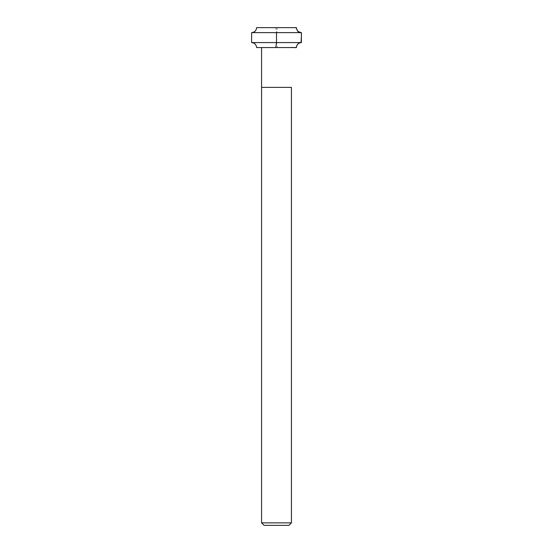 <?xml version="1.0" encoding="UTF-8"?>
<svg xmlns="http://www.w3.org/2000/svg" width="553" height="553" viewBox="0 0 553 553"><rect width="100%" height="100%" fill="white"/><g stroke="black" fill="none" stroke-linecap="round" stroke-linejoin="round"><path stroke-width="0.41" stroke-dasharray="2.77 2.07" d="M276.5 47.558L296.408 47.558L276.5 47.558M256.592 27.65L296.408 27.65L256.592 27.65M301.385 32.627L251.615 32.627L301.385 32.627M301.385 42.581L251.615 42.581L301.385 42.581M276.5 525.35L288.942 525.35L276.5 525.35M291.431 87.374L261.569 87.374L291.431 87.374M291.431 522.861L261.569 522.861L291.431 522.861M276.3 27.65L277.164 27.65L276.825 32.067C276.217 32.53 276.569 39.837 276.548 42.595L277.184 46.383C277.336 47.689 277.558 48.083 277.855 47.558M276.7 27.65L275.802 27.65L276.5 32.627M276.493 27.65L256.606 27.65L255.783 30.38L253.551 32.233M253.551 42.975L255.783 44.828L256.606 47.558L261.631 47.558"/><path stroke-width="0.83" d="M296.408 27.65L256.592 27.65L296.408 27.65C296.726 30.65 298.385 32.309 301.385 32.627L251.615 32.627C254.615 32.309 256.274 30.65 256.592 27.65C256.274 30.65 254.615 32.309 251.615 32.627L301.385 32.627L301.385 42.581L251.615 42.581L251.615 32.627L251.615 42.581C254.615 42.899 256.274 44.558 256.592 47.558L296.408 47.558C296.726 44.558 298.385 42.899 301.385 42.581L251.615 42.581C254.615 42.899 256.274 44.558 256.592 47.558L296.408 47.558C296.726 44.558 298.385 42.899 301.385 42.581L301.385 32.627C298.385 32.309 296.726 30.65 296.408 27.65M291.431 87.374L261.569 87.374L261.569 47.558L261.569 87.374L291.431 87.374L291.431 522.861L261.569 522.861L261.569 87.374L261.569 522.861L264.058 525.35L288.942 525.35L291.431 522.861L261.569 522.861L264.058 525.35L288.942 525.35L291.431 522.861L291.431 87.374M276.507 27.65L295.585 27.65C297.099 27.996 296.754 31.569 299.09 32.067C301.869 32.109 301.475 34.162 301.385 36.422L301.046 42.595C298.731 42.871 297.231 44.136 296.539 46.383C296.491 48.705 293.035 47.074 291.369 47.558M276.5 32.627L276.5 42.581L275.802 47.558L275.145 47.558M253.405 32.295L251.615 32.627L251.615 42.581L253.405 42.913"/></g></svg>
